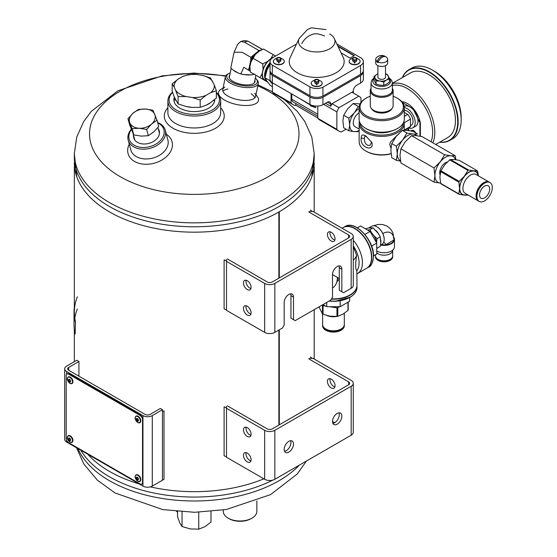 <?xml version="1.0" encoding="UTF-8"?>
<svg xmlns="http://www.w3.org/2000/svg" width="557" height="557" viewBox="0 0 557 557"><rect width="100%" height="100%" fill="white"/><g stroke="black" fill="none" stroke-linecap="round" stroke-linejoin="round"><path stroke-width="0.84" d="M278.862 425.068L278.862 330.064M278.862 278.166L278.862 212.015A119.936 69.242 180 0 1 148.232 226.866A119.936 69.242 180 0 1 74.339 162.929M314.204 162.929A119.936 69.242 180 0 1 279.294 211.764L279.294 277.915M279.294 424.817L279.294 329.814M263.865 478.825A119.936 69.242 180 0 1 150.362 486.867A119.936 69.242 0 0 0 263.865 478.825M139.243 483.956A119.936 69.242 180 0 1 87.707 454.206A119.936 69.242 0 0 0 109.464 471.396A119.936 69.242 0 0 0 139.243 483.956M279.28 277.922L279.28 211.771A3.001 1.734 0 0 1 278.869 212.008L278.869 278.159M278.869 330.057L278.869 425.061M279.28 329.821L279.28 424.824M334.889 386.955A5.396 3.119 60 0 1 329.96 379.895A5.396 3.119 60 0 1 330.127 378.711M309.608 358.346L312.999 358.346L351.168 380.382A7.199 4.157 180 0 1 353.27 383.32A7.199 4.157 180 0 1 351.168 386.259L274.838 430.324A7.199 4.157 180 0 1 264.666 430.324L226.497 408.288L226.497 457.255L264.666 479.285A7.199 4.157 -0 0 0 274.838 479.285L351.168 435.219A7.199 4.157 -0 0 0 353.27 432.281L353.27 383.32M327.419 381.364A5.396 3.119 60 0 1 328.539 378.892A5.396 3.119 60 0 1 333.935 382.005A5.396 3.119 60 0 1 333.935 388.236A5.396 3.119 60 0 1 329.772 386.795A5.396 3.119 60 0 1 327.419 381.364M308.759 358.84L348.619 381.851L348.619 384.79A3.6 2.075 -0 0 0 349.671 383.32A3.6 2.075 -0 0 0 348.619 381.851M332.856 423.355A6.593 3.808 120 0 0 334.625 422.735L332.508 421.51M348.619 384.79L272.296 428.855A3.6 2.075 180 0 1 267.207 428.855L227.347 405.844M226.497 406.332L226.497 408.288M341.838 416.128A6.593 3.808 120 0 0 340.466 413.106A6.593 3.808 120 0 0 333.873 416.914A6.593 3.808 120 0 0 333.873 424.531A6.593 3.808 120 0 0 337.173 424.204A6.593 3.808 120 0 0 341.838 416.128M293.497 444.033A6.593 3.808 120 0 0 292.133 441.012A6.593 3.808 120 0 0 285.532 444.82A6.593 3.808 120 0 0 285.532 452.437A6.593 3.808 120 0 0 288.832 452.11A6.593 3.808 120 0 0 293.497 444.033M334.625 422.735A6.593 3.808 120 0 0 338.941 412.814M284.516 451.261A6.593 3.808 120 0 0 286.291 450.641A6.593 3.808 120 0 0 290.601 440.719M251.096 459.699A5.396 3.119 -120 0 0 248.735 454.268A5.396 3.119 -120 0 0 244.579 452.827A5.396 3.119 -120 0 0 244.579 459.059A5.396 3.119 -120 0 0 249.975 462.171A5.396 3.119 -120 0 0 251.096 459.699M251.096 434.237A5.396 3.119 -120 0 0 248.735 428.806A5.396 3.119 -120 0 0 244.579 427.365A5.396 3.119 -120 0 0 244.579 433.597A5.396 3.119 -120 0 0 249.975 436.709A5.396 3.119 -120 0 0 251.096 434.237M246.166 452.639A5.396 3.119 -120 0 0 247.12 457.589A5.396 3.119 -120 0 0 250.928 460.883M246.166 427.184A5.396 3.119 -120 0 0 247.12 432.128A5.396 3.119 -120 0 0 250.928 435.428M334.889 240.053A5.396 3.119 60 0 1 329.96 232.993A5.396 3.119 60 0 1 330.127 231.809M309.608 211.451L312.999 211.451L351.168 233.48A7.199 4.157 180 0 1 353.27 236.419A7.199 4.157 180 0 1 351.168 239.357L274.838 283.422A7.199 4.157 180 0 1 264.666 283.422L226.497 261.393L226.497 310.353L264.666 332.383A7.199 4.157 0 0 0 274.838 332.383L282.469 327.982L284.167 325.044L284.167 302.521A6.593 3.808 120 0 1 287.05 295.878A6.593 3.808 120 0 1 292.133 294.11A6.593 3.808 120 0 1 293.497 297.132L293.497 319.655L295.189 320.637L330.809 300.07L332.508 297.132L332.508 274.608L339.29 278.528M327.419 234.462A5.396 3.119 60 0 1 328.539 231.99A5.396 3.119 60 0 1 333.935 235.11A5.396 3.119 60 0 1 333.935 241.341A5.396 3.119 60 0 1 329.772 239.893A5.396 3.119 60 0 1 327.419 234.462M308.759 211.939L348.619 234.95L348.619 237.888A3.6 2.075 0 0 0 349.671 236.419A3.6 2.075 0 0 0 348.619 234.95M338.941 265.912A6.593 3.808 120 0 1 339.29 267.757L339.29 290.281L343.53 292.724L351.168 288.317A7.199 4.157 0 0 0 353.27 285.379L353.27 236.419M348.619 237.888L272.296 281.953A3.6 2.075 180 0 1 267.207 281.953L227.347 258.942M226.497 259.43L226.497 261.393M341.838 291.75L341.838 269.226A6.593 3.808 120 0 0 340.466 266.204A6.593 3.808 120 0 0 335.384 267.973A6.593 3.808 120 0 0 332.508 274.608M293.497 319.655L290.949 318.186L290.949 295.663A6.593 3.808 120 0 0 290.601 293.817M251.096 312.804A5.396 3.119 -120 0 0 248.735 307.367A5.396 3.119 -120 0 0 244.579 305.925A5.396 3.119 -120 0 0 244.579 312.157A5.396 3.119 -120 0 0 249.975 315.269A5.396 3.119 -120 0 0 251.096 312.804M251.096 287.342A5.396 3.119 -120 0 0 248.735 281.912A5.396 3.119 -120 0 0 244.579 280.463A5.396 3.119 -120 0 0 244.579 286.695A5.396 3.119 -120 0 0 249.975 289.814A5.396 3.119 -120 0 0 251.096 287.342M246.166 305.744A5.396 3.119 -120 0 0 247.12 310.688A5.396 3.119 -120 0 0 250.928 313.988M246.166 280.282A5.396 3.119 -120 0 0 247.12 285.226A5.396 3.119 -120 0 0 250.928 288.526M255.336 78.022A15.589 6.364 -168.4 0 1 256.304 79.031A15.589 6.364 -168.4 0 1 240.791 85.263A15.589 6.364 -168.4 0 1 228.976 73.44A15.589 6.364 -168.4 0 1 230.264 72.897M254.869 80.305A13.194 5.389 -168.4 0 1 253.15 83.752A13.194 5.389 -168.4 0 1 240.993 84.302A13.194 5.389 -168.4 0 1 230.027 79.017A13.194 5.389 -168.4 0 1 229.797 75.174M256.304 79.031L257.181 80.104A16.794 6.858 -168.4 0 1 258.302 83.459A16.794 6.858 -168.4 0 1 240.478 86.815A16.794 6.858 -168.4 0 1 225.404 76.734A16.794 6.858 -168.4 0 1 227.75 74.081L228.976 73.44M172.593 92.406A25.183 14.538 0 0 0 193.857 114.352A25.183 14.538 0 0 0 216.353 92.824M214.654 99.508A20.386 11.774 180 0 1 208.687 108.135A20.386 11.774 180 0 1 179.855 108.135A20.386 11.774 180 0 1 174.244 97.614M172.517 92.17A26.388 15.234 0 0 0 167.887 100.789A26.388 15.234 0 0 0 194.268 116.023A26.388 15.234 0 0 0 220.656 100.789A26.388 15.234 0 0 0 216.353 92.455M167.887 107.807A29.981 17.309 0 0 0 176.367 129.913A29.981 17.309 0 0 0 215.468 128.27A29.981 17.309 0 0 0 220.656 107.807M167.887 100.789L167.887 112.73A26.388 15.234 0 0 0 184.172 126.808A26.388 15.234 0 0 0 212.927 123.501A26.388 15.234 0 0 0 220.656 112.73L220.656 100.789M129.28 144.207A22.781 16.111 -15 0 0 138.811 163.257A22.781 16.111 -15 0 0 167.615 155.535A22.781 16.111 -15 0 0 166.348 134.272M131.313 129.203A19.189 13.57 -15 0 0 128.187 140.134L130.811 149.917A19.189 13.57 -15 0 0 152.855 158.056A19.189 13.57 -15 0 0 167.88 139.988L165.262 130.206A19.189 13.57 -15 0 0 159.831 123.55A19.189 13.57 -15 0 0 157.652 122.505M254.765 93.2A16.794 6.858 -168.4 0 1 255.677 96.284A16.794 6.858 -168.4 0 1 237.853 99.64A16.794 6.858 -168.4 0 1 222.779 89.559A16.794 6.858 -168.4 0 1 224.826 87.073M251.123 93.743A16.794 6.858 -168.4 0 1 254.862 97.802M222.925 91.264A16.794 6.858 -168.4 0 1 227.966 89.002M255.976 94.829L257.383 96.73A20.386 8.32 -168.4 0 1 236.85 104.542A20.386 8.32 -168.4 0 1 221.032 89.294L223.072 88.097M133.534 135.386A13.222 9.351 -15 0 0 148.928 143.379A13.222 9.351 -15 0 0 158.251 128.764M131.445 129.516A17.991 12.72 -15 0 0 136.173 146.192A17.991 12.72 -15 0 0 160.075 140.893A17.991 12.72 -15 0 0 158.794 123.452A17.991 12.72 -15 0 0 157.763 122.916M128.187 140.134A19.189 13.57 -15 0 0 150.237 148.273A19.189 13.57 -15 0 0 165.262 130.206M309.789 211.451L312.282 211.451L310.437 210.066M226.497 259.534L226.497 260.975L224.102 259.91L224.102 308.87L226.497 309.936M309.789 358.346L312.282 358.346L310.437 356.967M226.497 406.436L226.497 407.87L224.102 406.805L224.102 455.772L226.497 456.837M162.456 480.092L164.009 479.41L164.009 410.864L162.456 411.546M109.464 476.778A119.936 69.242 0 0 0 272.993 480.057A119.936 69.242 0 0 1 109.464 476.778A119.936 69.242 0 0 1 80.779 450.202A119.936 69.242 0 0 0 109.464 476.778M109.464 206.508A119.936 69.242 0 0 0 240.164 221.519A119.936 69.242 0 0 0 314.204 157.54A119.936 69.242 180 0 1 240.164 221.519A119.936 69.242 180 0 1 109.464 206.508A119.936 69.242 180 0 1 74.339 157.54A119.936 69.242 0 0 0 109.464 206.508M74.339 153.607L76.748 176.75A119.936 69.242 0 0 0 109.464 211.89A119.936 69.242 0 0 0 228.823 229.233A119.936 69.242 0 0 0 311.788 176.75L314.204 153.607M223.273 510.024L223.273 511.312A16.794 9.692 0 0 0 228.189 518.163L229.038 518.658A15.589 9.003 0 0 0 251.089 518.658L251.938 518.163A16.794 9.692 0 0 0 256.854 511.312L256.854 500.973M228.189 518.163A16.794 9.692 0 0 0 251.938 518.163M68.748 370.301L68.748 367.362A3.6 2.075 0 0 0 67.696 368.831A3.6 2.075 0 0 0 68.748 370.301L145.071 414.366A3.6 2.075 180 0 0 150.16 414.366L160.339 408.497L162.456 409.715L152.284 415.592L152.284 486.101L162.456 480.225L162.456 409.715M68.748 367.362L78.927 361.493L78.927 376.177M152.284 486.101A6.593 3.808 180 0 1 142.954 486.101L66.624 442.035A6.593 3.808 180 0 1 64.696 439.341L64.696 368.831A6.593 3.808 0 0 1 66.624 366.144L76.803 360.268L78.927 361.493M64.696 368.831A6.593 3.808 0 0 0 66.624 371.526L142.954 415.592A6.593 3.808 0 0 0 152.284 415.592M66.206 438.359L66.206 375.69A3.6 2.075 60 0 1 66.951 374.039A3.6 2.075 60 0 1 68.748 374.22L139.981 415.348A3.6 2.075 60 0 1 142.529 419.755L142.529 482.425A3.6 2.075 60 0 1 141.784 484.075A3.6 2.075 60 0 1 139.981 483.894L68.748 442.766A3.6 2.075 60 0 1 66.206 438.359M67.174 373.942A3.6 2.075 60 0 1 67.369 373.796A3.6 2.075 60 0 1 69.172 373.977L140.406 415.104A3.6 2.075 60 0 1 142.954 419.512L142.954 482.181A3.6 2.075 60 0 1 142.209 483.831A3.6 2.075 60 0 1 141.979 483.929M391.982 108.524A10.66 6.155 180 0 1 374.165 111.24A10.66 6.155 180 0 1 371.422 108.524M373.9 110.467A10.66 6.155 0 0 0 374.165 110.62L374.165 110.62A10.66 6.155 0 0 0 389.239 110.62A10.66 6.155 0 0 0 389.503 110.467M397.357 98.22A22.6 13.048 180 0 1 397.684 98.408A22.6 13.048 180 0 1 404.305 107.633L404.305 119.177A22.6 13.048 180 0 1 397.684 128.402A22.6 13.048 180 0 1 365.719 128.402A22.6 13.048 180 0 1 359.098 119.177L359.098 107.633A22.6 13.048 180 0 1 365.719 98.408A22.6 13.048 180 0 1 366.046 98.22M397.357 128.59A21.688 12.526 180 0 1 397.037 128.778L397.684 128.402L397.037 128.778A21.688 12.526 180 0 1 366.367 128.778A21.688 12.526 180 0 1 366.046 128.59M404.305 107.633A22.6 13.048 180 0 1 397.684 116.866A22.6 13.048 180 0 1 373.051 119.692A22.6 13.048 180 0 1 359.098 107.633M393.124 96.243A21.688 12.526 180 0 1 397.037 98.039A21.688 12.526 180 0 1 397.037 115.745A21.688 12.526 180 0 1 366.367 115.745A21.688 12.526 180 0 1 366.367 98.039A21.688 12.526 180 0 1 370.28 96.243M371.832 131.076A17.636 10.186 0 0 0 391.571 131.076M359.425 121.391A22.545 13.013 0 0 0 359.161 123.382L359.161 141.784A22.545 13.013 0 0 0 365.761 150.989A22.545 13.013 0 0 0 391.07 153.628M359.161 123.382A22.545 13.013 0 0 0 381.705 136.395A22.545 13.013 0 0 0 404.243 123.382A22.545 13.013 0 0 0 403.978 121.391M361.221 138.025C361.214 134.864 362.725 134.174 365.761 135.95L371.93 142.571C374.304 152.583 359.46 147.501 361.221 138.025L364.334 138.345C364.473 143.56 366.422 145.871 370.182 145.266L371.644 141.882M390.951 147.842L389.761 144.736L390.346 142.209L397.273 135.1M366.088 151.177A21.626 12.491 0 0 0 366.409 151.365A21.626 12.491 0 0 0 391.091 153.781M360.08 122.986A21.626 12.491 0 0 0 381.705 135.121A21.626 12.491 0 0 0 403.324 122.986M366.499 136.409L364.953 136.221L364.334 138.345M371.039 88.354A11.425 6.593 0 0 0 370.28 90.721L370.28 105.649A11.425 6.593 0 0 0 373.622 110.307A11.425 6.593 0 0 0 389.782 110.307A11.425 6.593 0 0 0 393.124 105.649L393.124 90.721A11.425 6.593 0 0 0 392.365 88.354M370.28 90.721A11.425 6.593 0 0 0 381.705 97.315A11.425 6.593 0 0 0 393.124 90.721M371.039 90.102A10.66 6.155 0 0 0 377.625 95.79A10.66 6.155 0 0 0 389.239 94.453A10.66 6.155 0 0 0 392.365 90.102L392.365 82.812A10.66 6.155 180 0 1 389.239 87.164A10.66 6.155 180 0 1 377.625 88.5A10.66 6.155 180 0 1 371.039 82.812L371.039 90.102M385.347 56.598L385.347 56.584A7.429 4.289 120 0 0 384.567 56.062A7.429 4.289 120 0 0 376.936 61.437A6.002 3.467 180 0 1 375.703 59.334A6.002 3.467 180 0 1 376.588 57.517A7.471 7.471 0 0 1 384.567 56.062M376.936 61.437L376.936 61.938A6.002 3.467 0 0 0 378.057 62.579L378.057 62.085A7.429 4.289 -60 0 1 386.245 57.037A7.429 4.289 -60 0 1 386.467 57.225A6.002 3.467 180 0 1 386.816 57.517A6.002 3.467 180 0 1 387.7 59.334A6.002 3.467 180 0 1 384.358 62.44A6.002 3.467 180 0 1 378.057 62.085M378.669 60.936L376.936 61.938M387.7 59.334L387.7 62.962A6.002 3.467 180 0 1 384.358 66.074A6.002 3.467 180 0 1 378.057 65.719A6.002 3.467 180 0 1 377.458 65.413A6.002 3.467 180 0 1 375.703 62.962L375.703 59.334M385.507 65.642L385.507 77.165A3.808 2.2 180 0 1 384.393 78.718A3.808 2.2 180 0 1 379.011 78.718A3.808 2.2 180 0 1 377.897 77.165L377.897 65.642M385.507 73.844A6.9 3.983 180 0 1 388.368 76.135A6.9 3.983 180 0 1 386.579 79.985A6.9 3.983 180 0 1 379.916 81.016A6.9 3.983 180 0 1 375.035 78.196A6.9 3.983 180 0 1 376.824 74.353A6.9 3.983 180 0 1 377.897 73.844M376.066 80.925L379.916 81.016L383.766 82.116L383.766 85.263L379.916 85.165L376.066 84.072L374.005 79.63L374.005 76.476L376.066 80.925L376.066 84.072M385.507 73.782L387.338 74.415L389.399 78.857L386.579 79.985L383.766 82.116M376.824 74.353L374.005 76.476M389.399 78.857L389.399 82.011L386.579 84.135L383.766 85.263M182.55 76.56A20.059 11.586 180 0 1 196.28 74.436L188.35 74.527L182.55 76.56L177.989 79.191L172.183 83.863L174.306 87.122A20.059 11.586 180 0 1 177.989 79.191M174.306 87.122L178.101 96.612L186.031 96.521A20.059 11.586 180 0 1 175.977 90.714M186.031 96.521L192.256 97.482L200.186 100.03L205.993 95.358A20.059 11.586 180 0 1 192.256 97.482M205.993 95.358L210.553 92.727L216.353 90.694L214.229 84.796A20.059 11.586 180 0 1 210.553 92.727M214.229 84.796L210.435 77.945L202.511 75.397A20.059 11.586 180 0 1 212.565 81.204M202.511 75.397L196.28 74.436M172.183 83.863L172.183 91.167L174.306 97.071L178.101 103.922L178.101 96.612M178.101 103.922L186.031 106.471L192.256 107.431L200.186 107.334L200.186 100.03M200.186 107.334L206.139 105.224L210.553 102.676L216.353 98.004L216.353 90.694M192.061 107.397A20.031 11.565 180 0 1 186.233 106.498M210.407 102.76A20.031 11.565 180 0 1 206.139 105.224M175.921 100.545A20.031 11.565 180 0 1 174.362 97.183M478.379 175.845L477.704 171.264A15.143 8.738 -60 0 0 477.391 170.818L473.728 170.853A13.326 7.694 120 0 0 464.308 176.291L467.964 170.393A15.143 8.738 -60 0 1 468.59 170.031L473.728 170.853A13.326 7.694 120 0 1 478.31 175.803M477.391 170.818L459.184 160.305L454.046 159.483L450.383 159.518L468.59 170.031M450.383 159.518A15.143 8.738 120 0 0 449.757 159.88L444.618 164.928L440.963 170.825L459.17 181.338L464.308 176.291A13.326 7.694 120 0 0 459.595 188.44L458.857 182.146A15.143 8.738 -60 0 1 459.17 181.338M449.757 159.88L467.964 170.393M440.963 170.825A15.143 8.738 120 0 0 440.65 171.633L439.905 177.07L440.65 183.364L458.857 193.878L459.595 188.44A13.326 7.694 120 0 0 464.308 195.138L459.17 194.323A15.143 8.738 -60 0 1 458.857 193.878M440.65 171.633L458.857 182.146M468.11 195.027A15.143 8.738 -60 0 1 467.964 195.103L464.308 195.138A13.326 7.694 120 0 0 467.434 194.637M440.65 183.364A15.143 8.738 120 0 0 440.963 183.81L459.17 194.323M492.304 187.563A10.875 6.28 120 0 0 490.056 182.585A10.875 6.28 120 0 0 479.18 188.858A10.875 6.28 120 0 0 479.18 201.418A10.875 6.28 120 0 0 487.556 198.508A10.875 6.28 120 0 0 492.304 187.563M489.7 189.06A7.199 4.157 -60 0 1 486.56 196.308A7.199 4.157 -60 0 1 481.018 198.229A7.199 4.157 -60 0 1 481.018 189.923A7.199 4.157 -60 0 1 488.211 185.766A7.199 4.157 -60 0 1 489.7 189.06M483.977 183.002A10.277 5.932 120 0 0 476.507 195.946M489.415 182.223A10.875 6.28 120 0 0 489.206 182.09A10.875 6.28 120 0 0 478.331 188.37A10.875 6.28 120 0 0 478.331 200.931A10.875 6.28 120 0 0 478.547 201.042M489.833 182.466A10.875 6.28 120 0 0 489.631 182.334A10.875 6.28 120 0 0 478.755 188.614A10.875 6.28 120 0 0 478.755 201.174A10.875 6.28 120 0 0 478.971 201.286M400.936 148.865L433.987 167.942L440.239 161.899L444.59 154.755L450.836 155.779L455.187 155.702L422.136 136.625L415.891 135.602L411.539 135.678L405.294 141.722L400.936 148.865L399.989 155.382L400.936 162.999L433.987 182.076L440.239 183.1A14.99 8.654 120 0 0 440.594 183.121M444.59 154.755L411.539 135.678M406.951 133.026L402.384 130.394L406.735 130.317L412.988 131.341L417.555 133.972L413.197 134.049A14.99 8.654 120 0 0 402.6 140.169L406.951 133.026L413.197 134.049A14.99 8.654 120 0 1 415.397 134.724L417.151 135.741M455.187 155.702L455.891 159.713M400.56 161.126L396.354 160.346L391.78 157.715L390.833 150.098L391.78 143.581L396.138 136.437L402.384 130.394M433.987 167.942L434.933 175.559L433.987 182.076M391.78 143.581L396.354 146.213L397.301 153.829L396.354 160.346M396.354 146.213L402.6 140.169A14.99 8.654 120 0 0 397.301 153.829A14.99 8.654 120 0 0 400.406 160.695L400.497 160.743M440.037 174.78A8.223 4.748 -60 0 1 439.724 172.795A8.223 4.748 -60 0 1 447.306 162.024M455.556 159.664A14.99 8.654 120 0 0 450.836 155.779A14.99 8.654 120 0 0 440.239 161.899A14.99 8.654 120 0 0 434.933 175.559A14.99 8.654 120 0 0 440.239 183.1M177.551 511.549L177.551 516.91L179.786 522.828L182.028 526.56L182.028 511.897M198.752 512.245L198.752 529.15L190.39 528.948L182.028 526.56M210.992 511.549L210.992 522.083L204.872 526.713L198.752 529.15M177.551 511.716L176.778 511.479M270.089 71.066A9.594 5.542 -0 0 0 270.034 71.686A9.594 5.542 -0 0 0 272.324 75.279L272.324 82.742L309.936 104.458A9.594 5.542 180 0 0 322.942 104.758L327.467 102.147A4.567 2.639 -60 0 1 329.751 101.917A4.567 2.639 -60 0 1 330.698 104.006L330.719 106.262L325.532 103.261M291.805 93.987L291.805 99.264L317.789 114.262M313.654 105.788L315.979 107.696L310.562 105.893L310.562 105.189L299.791 98.596M330.719 106.262A20.108 11.606 120 0 1 332.069 103.713L338.955 107.689L358.875 96.194A20.108 11.606 -60 0 1 358.973 96.243A20.108 11.606 -60 0 1 360.978 98.004L360.978 102.425M323.687 104.326L336.853 111.929A20.108 11.606 -60 0 1 338.955 107.689M346.113 129.203L341.392 131.925A20.108 11.606 -60 0 1 338.865 131.069A20.108 11.606 -60 0 1 336.853 129.308L336.853 111.929M352.177 92.323A20.108 11.606 120 0 0 352.087 92.267A20.108 11.606 120 0 0 351.989 92.218L358.875 96.194M353.34 92.991L353.34 91.439L351.989 92.218M332.069 103.713L330.719 104.493M272.324 75.279L309.936 96.995A9.594 5.542 -0 0 0 322.942 97.294L360.553 75.578A9.594 5.542 -0 0 0 363.366 71.665A9.594 5.542 -0 0 0 363.303 71.038M363.366 71.665L363.366 79.122A9.594 5.542 180 0 1 360.553 83.042L356.55 85.353A4.567 2.639 -60 0 0 353.319 90.951L353.34 91.439M272.324 82.742A9.594 5.542 180 0 1 270.034 79.15L270.034 71.686M295.899 103.56L295.593 105.482A20.108 11.606 -60 0 1 293.059 104.625L274.42 93.861A20.108 11.606 -60 0 1 272.415 92.1L272.415 82.791M317.789 116.204L292.989 101.882A5.73 3.307 -60 0 1 291.805 99.264M295.899 105.308L317.789 117.945M338.865 131.069L319.802 120.061A20.108 11.606 -60 0 1 317.789 118.3L336.853 129.308M317.789 118.3L317.789 106.046M293.059 104.625A20.108 11.606 -60 0 1 291.053 102.864L291.053 93.555M272.415 92.1L291.053 102.864M296.533 43.996L272.839 57.67A9.594 5.542 -0 0 0 270.034 61.59L270.034 70.447A9.594 5.542 -0 0 0 272.324 74.039L309.936 95.748A9.594 5.542 -0 0 0 322.942 96.048L360.553 74.339A9.594 5.542 -0 0 0 363.366 70.419L363.366 61.562A9.594 5.542 -0 0 0 361.075 57.97L336.867 43.996M337.834 46.043L354.398 55.609L350.088 58.095L341.058 52.88M349.128 61.472A5.486 3.168 -0 0 0 349.128 61.576A5.486 3.168 -0 0 0 350.736 63.811A5.486 3.168 -0 0 0 356.71 64.501A5.486 3.168 -0 0 0 360.094 61.576A5.486 3.168 -0 0 0 360.094 61.472M273.306 61.472A5.486 3.168 -0 0 0 273.306 61.576A5.486 3.168 -0 0 0 274.907 63.811A5.486 3.168 -0 0 0 280.888 64.501A5.486 3.168 -0 0 0 284.272 61.576A5.486 3.168 -0 0 0 284.265 61.472M311.217 83.362A5.486 3.168 -0 0 0 311.217 83.466A5.486 3.168 -0 0 0 312.825 85.701A5.486 3.168 -0 0 0 318.799 86.391A5.486 3.168 -0 0 0 322.183 83.466A5.486 3.168 -0 0 0 322.183 83.362M299.06 38.621L290.204 57.413A27.453 15.854 -0 0 0 316.696 77.43A27.453 15.854 -0 0 0 343.196 57.413L334.339 38.621A18.277 10.555 180 0 1 325.866 50.52A18.277 10.555 180 0 1 303.774 48.856A18.277 10.555 180 0 1 299.06 38.621A18.277 10.555 180 0 1 299.109 38.524L307.548 29.5L311.37 27.85L326.005 29.591M270.034 61.59A9.594 5.542 -0 0 0 272.324 65.183L309.936 86.899A9.594 5.542 -0 0 0 322.942 87.198L360.553 65.482A9.594 5.542 -0 0 0 363.366 61.562M272.324 74.039L272.324 65.183M322.942 104.758L322.942 97.294M322.942 96.048L322.942 87.198M319.05 80.354A5.486 3.168 180 0 1 322.183 83.216A5.486 3.168 180 0 1 318.799 86.14A5.486 3.168 180 0 1 312.825 85.451A5.486 3.168 180 0 1 311.217 83.216A5.486 3.168 180 0 1 314.35 80.354M281.139 58.464A5.486 3.168 180 0 1 284.272 61.326A5.486 3.168 180 0 1 280.888 64.25A5.486 3.168 180 0 1 274.907 63.568A5.486 3.168 180 0 1 273.306 61.326A5.486 3.168 180 0 1 276.439 58.464M356.96 58.464A5.486 3.168 180 0 1 360.094 61.326A5.486 3.168 180 0 1 356.71 64.25A5.486 3.168 180 0 1 350.736 63.568A5.486 3.168 180 0 1 349.128 61.326A5.486 3.168 180 0 1 352.261 58.464M277.066 59.836A2.437 1.406 180 0 1 278.159 57.482A2.437 1.406 180 0 1 281.139 59.202A2.437 1.406 180 0 1 277.066 59.836M280.241 57.998L280.777 59.146L279.322 59.989L277.33 59.683L276.801 58.534L278.256 57.691L280.241 57.998M314.977 81.726A2.437 1.406 180 0 1 316.07 79.366A2.437 1.406 180 0 1 319.057 81.092A2.437 1.406 180 0 1 314.977 81.726M318.151 79.888L318.688 81.037L317.232 81.872L315.241 81.566L314.712 80.424L316.167 79.581L318.151 79.888M318.117 81.872L318.688 83.028L318.688 81.545M318.688 83.028L317.232 83.863L315.241 83.557L314.712 81.545M314.712 82.408L315.506 81.956M352.887 59.836A2.437 1.406 180 0 1 353.98 57.482A2.437 1.406 180 0 1 356.967 59.202A2.437 1.406 180 0 1 352.887 59.836M356.062 57.998L356.598 59.146L355.143 59.989L353.159 59.683L352.623 58.534L354.078 57.691L356.062 57.998M338.078 46.558L354.071 55.791M329.626 33.928A18.277 10.555 180 0 1 334.339 38.621M356.027 59.982L356.598 61.138L356.598 59.655M356.598 61.138L355.143 61.98L353.159 61.667L352.623 59.655M352.623 60.525L353.417 60.065M280.206 59.982L280.777 61.138L280.777 59.655M280.777 61.138L279.322 61.98L277.33 61.667L276.801 59.655M276.801 60.525L277.588 60.065M353.319 91.425L330.698 104.479M315.171 107.035L310.562 105.893M310.994 105.642L310.994 104.981M310.952 104.967L310.562 105.189M261.491 49.914L259.005 50.576L244.293 42.088L240.715 41.524L244.279 40.564L247.893 41.121L261.101 48.738M262.542 49.441L248.784 41.622M259.005 50.576L250.845 57.301L242.177 52.302L234.114 52.17L230.744 68.072L233.251 70.126A12.797 5.222 11.6 0 0 238.257 72.981L238.758 73.266A12.992 5.305 11.6 0 0 243.277 74.513L238.758 73.266M240.715 41.524L237.63 44.372L234.114 52.17M253.122 55.867A12.992 7.499 120 0 0 250.761 60.072L249.292 67.501A12.992 7.499 120 0 0 250.079 70.628M243.277 74.513L243.945 74.547A12.797 5.222 11.6 0 0 250.866 74.875L254.751 74.185M259.541 50.931A13.507 7.798 120 0 0 259.458 50.972L263.552 49.037L273.202 54.607L270.946 58.506L267.576 61.493L262.73 63.895L263.071 69.298L262.166 73.705L259.924 77.611L267.59 82.039M259.625 50.875L255.343 54.426L253.08 58.325L262.73 63.895M275.68 56.034L273.202 54.607M253.08 58.325L250.831 62.231L249.933 66.638L250.274 72.041L259.924 77.611M250.274 72.041L251.583 72.793M262.166 73.705A13.507 7.798 120 0 0 263.816 79.86M266.281 81.28A13.507 7.798 120 0 0 266.754 81.364M273.891 57.065A13.507 7.798 120 0 0 270.946 58.506M267.576 61.493A13.507 7.798 120 0 0 263.071 69.298M272.192 58.088A13.117 7.568 120 0 0 263.224 69.597A13.117 7.568 120 0 0 265.132 80.424L267.256 81.649A13.117 7.568 -60 0 1 270.034 62.76M249.933 66.638A13.507 7.798 120 0 0 249.905 67.522A13.507 7.798 120 0 0 249.905 67.62M255.343 54.426A13.507 7.798 120 0 0 250.831 62.231M259.458 50.972A13.507 7.798 120 0 0 258.706 51.439M265.424 75.487A12.512 7.227 -60 0 1 270.034 64.041M249.292 67.501L248.304 69.966L250.358 71.115M248.304 69.966L243.806 67.293L240.84 73.886M243.945 74.547L250.866 74.875M250.845 57.301L250.761 60.072M233.251 70.126L238.257 72.981M133.784 134.926L132.106 128.674L139.159 128.256A13.194 9.33 165 0 1 129.83 122.867L127.985 118.676L129.656 124.928L133.784 134.926L141.262 136.117L148.315 135.699L153.732 131.891L158.717 126.474L157.039 120.221L152.917 110.223L145.433 109.033L138.387 109.45L132.97 113.259A13.194 9.33 165 0 1 145.433 109.033A13.194 9.33 165 0 1 154.762 114.415A13.194 9.33 165 0 1 151.622 124.03L157.039 120.221M127.985 118.676L132.97 113.259A13.194 9.33 165 0 0 129.83 122.867L132.106 128.674M146.637 129.447L151.622 124.03A13.194 9.33 165 0 1 139.159 128.256L146.637 129.447L148.315 135.699M407.905 128.451A4.115 2.374 60 0 1 408.747 130.561M408.991 130.596A4.115 2.374 -120 0 0 408.121 128.326M415.835 132.984A4.115 2.374 -120 0 0 413.691 130.658A4.115 2.374 -120 0 0 411.637 130.456A4.115 2.374 -120 0 0 411.553 130.505M404.305 107.543A11.425 6.593 60 0 1 415.195 122.575A11.425 6.593 60 0 1 412.834 127.804L415.633 126.188A11.425 6.593 -120 0 0 418.001 120.96A11.425 6.593 -120 0 0 409.917 106.965A11.425 6.593 -120 0 0 404.208 106.401L404.208 106.401M412.834 127.804A11.425 6.593 60 0 1 408.72 127.978M404.305 110.265A8.376 4.839 60 0 1 407.118 111.066A8.376 4.839 60 0 1 412.591 118.453A8.376 4.839 60 0 1 411.31 125.165L410.46 125.652M404.305 112.43L407.731 114.408A9.518 5.493 60 0 1 410.46 119.128L410.46 126.516A9.518 5.493 60 0 1 409.298 127.644L404.835 130.22M404.305 116.385L407.731 114.408M404.215 122.735L410.46 119.128M404.243 130.101L410.46 126.516M411.003 130.944A4.115 2.374 60 0 1 411.421 130.575A4.115 2.374 60 0 1 415.397 132.733M419.922 122.665L420.368 123.194A18.841 10.875 60 0 0 401.813 101.68M435.741 144.479L447.731 137.551A37.319 21.542 -120 0 0 453.447 107.654A37.319 21.542 -120 0 0 429.071 74.77A37.319 21.542 -120 0 0 410.412 72.918L392.365 83.341M439.842 142.112A40.515 23.394 -120 0 0 457.186 115.139A40.515 23.394 -120 0 0 429.071 72.152A40.515 23.394 -120 0 0 402.523 77.472M439.668 142.209A40.821 23.568 -120 0 0 449.694 140.461A40.821 23.568 -120 0 0 455.953 107.752A40.821 23.568 -120 0 0 429.287 71.783A40.821 23.568 -120 0 0 408.873 69.757A40.821 23.568 -120 0 0 402.356 77.569M449.694 140.461L452.709 138.721A40.821 23.568 -120 0 0 461.168 120.034A40.821 23.568 -120 0 0 432.302 70.043A40.821 23.568 -120 0 0 411.888 68.017L408.873 69.757M432.302 70.043L434.453 71.282L432.302 70.043M461.168 120.034L461.168 117.548A37.772 21.807 -120 0 0 434.453 71.282M359.098 112.799A8.223 4.748 120 0 0 353.716 120.047A8.223 4.748 120 0 0 354.969 126.648L359.161 129.064M359.161 130.366A13.326 7.694 -60 0 1 354.37 131.668A13.326 7.694 -60 0 1 349.664 124.97A13.326 7.694 -60 0 1 354.37 112.82A13.326 7.694 -60 0 1 359.098 108.636M360.052 103.88L353.138 103.532L347.589 108.907L343.718 115.25L342.875 121.05L343.718 127.818L348.821 130.763L354.37 131.668L358.242 131.605M353.138 103.532L358.242 106.478L354.37 112.82L348.821 118.195L349.664 124.97L348.821 130.763M343.718 115.25L348.821 118.195M339.505 306.705L337.807 307.694A15.143 8.738 180 0 1 336.95 307.826L336.95 316.418L330.009 316.202L323.074 314.273L323.074 305.675A15.143 8.738 180 0 1 322.447 305.313L322.447 313.911L319.189 307.248M323.074 305.675L325.664 306.078M329.73 306.705L336.95 307.826M337.807 307.694L337.807 316.285L342.882 314.211L347.965 310.423A15.143 8.738 -0 0 0 348.195 309.929L348.195 302.075M347.965 302.207L347.965 310.423M344.317 313.306L344.317 324.55A10.861 6.273 180 0 1 341.135 328.978A10.861 6.273 180 0 1 329.305 330.343A10.861 6.273 180 0 1 322.6 324.55L322.6 314.002M344.31 324.794A10.861 6.273 180 0 1 344.317 325.044A10.861 6.273 180 0 1 341.135 329.479A10.861 6.273 180 0 1 329.305 330.837A10.861 6.273 180 0 1 322.6 325.044A10.861 6.273 180 0 1 322.607 324.794M344.317 325.044L344.317 325.81A10.861 6.273 180 0 1 341.135 330.238A10.861 6.273 180 0 1 329.305 331.603A10.861 6.273 180 0 1 322.6 325.81L322.6 325.044M336.95 316.418A15.143 8.738 -0 0 0 337.807 316.285M322.447 313.911A15.143 8.738 -0 0 0 323.074 314.273M353.27 260.203A23.505 13.57 180 0 0 356.591 255.315C355.296 264.31 355.387 269.47 356.849 270.779L356.967 285.316A23.505 13.57 180 0 1 331.519 298.837M339.29 279.022L336.964 281.8M332.508 287.962L332.536 287.948A23.471 13.549 -120 0 0 336.839 281.8L337.5 279.294A21.34 12.324 -120 0 0 337.827 277.685M336.839 281.8A23.471 13.549 -120 0 0 337.396 277.428M356.591 255.315L353.542 247.329M357.35 227.827L360.56 225.968L370.043 231.447L376.755 243.061L376.755 254.013L373.538 255.865M376.755 243.061L371.589 246.048M370.043 231.447L364.877 234.427M366.791 268.168A23.471 13.549 -120 0 0 366.924 268.098A23.471 13.549 -120 0 0 371.784 257.348A23.471 13.549 -120 0 0 361.535 233.731A23.471 13.549 -120 0 0 343.453 227.444A23.471 13.549 -120 0 0 343.321 227.521M356.967 273.807A23.471 13.549 -120 0 0 357.566 273.494L366.666 268.244A23.471 13.549 -120 0 0 366.666 241.139A23.471 13.549 -120 0 0 343.196 227.59L342.075 228.238M357.566 273.494A23.471 13.549 -120 0 0 353.27 240.332M356.849 270.779A21.34 12.324 -120 0 0 353.27 245.832M331.359 299.123A23.505 13.57 -0 0 0 356.967 285.609A23.505 13.57 -0 0 0 356.967 285.463M323.032 304.561L326.75 306.705L340.167 306.705L340.167 300.822M326.75 306.705L326.75 302.416M340.167 306.705L349.65 301.233L349.65 297.612M270.034 64.403L266.907 70.293L265.035 77.792L269.372 80.292L272.303 83.794M265.035 77.792L266.907 81.176L270.472 85.527L272.415 86.648M271.969 82.485A13.326 7.694 120 0 0 272.415 83.745M380.612 245.066A10.374 5.988 -0 0 0 394.467 239.426L394.467 246.765A10.374 5.988 180 0 1 391.432 250.998A10.374 5.988 180 0 1 391.286 251.082A10.374 5.988 180 0 1 376.908 251.082A10.374 5.988 180 0 1 376.755 250.991M394.467 239.426A10.374 5.988 -0 0 0 393.917 237.505M384.198 239.364A10.068 5.814 -120 0 0 384.205 239.238A10.068 5.814 -120 0 0 377.082 226.908A10.068 5.814 -120 0 0 376.978 226.845M370.182 231.677A10.374 5.988 60 0 1 371.749 233L372.097 233.432A10.284 5.939 60 0 1 373.775 235.52L374.123 235.952A10.374 5.988 60 0 1 376.539 242.177L376.539 242.643A10.284 5.939 60 0 1 376.539 242.699M373.775 235.52A10.284 5.939 60 0 1 376.539 242.643M365.385 228.753L368.783 227.973L373.002 227.876L378.363 233.508L380.208 236.836L380.779 242.894L380.208 246.445L377.103 248.234L376.755 246.793M371.749 233L369.897 229.665L367.697 230.09M369.897 229.665L373.002 227.876M376.539 242.177L377.103 238.633L374.123 235.952M377.103 238.633L380.208 236.836M376.755 248.311L377.103 248.234M370.252 231.809A10.284 5.939 60 0 1 372.097 233.432M380.779 242.894A10.374 5.988 -120 0 0 380.779 239.733M371.157 227.764A10.374 5.988 -120 0 0 368.783 227.973M380.466 245.15L382.053 244.238A10.374 5.988 -120 0 0 384.205 239.489A10.374 5.988 -120 0 0 376.866 226.783A10.374 5.988 -120 0 0 374.45 225.863A10.374 5.988 -120 0 0 371.679 226.267L368.706 227.987M378.363 233.508A10.374 5.988 -120 0 0 375.989 230.549M373.615 225.78L377.924 224.457L382.701 224.492L387.018 226.079L389.58 228.015L391.696 230.64L392.943 233.167L393.994 239.176A9.901 5.716 180 0 1 393.883 240.039A15.777 9.107 120 0 0 382.812 233.557M393.883 240.039L385.597 244.822A4.059 2.339 120 0 0 383.404 242.873M385.597 244.822A9.901 5.716 180 0 1 381.315 244.662M381.183 244.739A10.068 5.814 -0 0 0 393.959 238.013M392.657 256.123A8.578 4.95 180 0 1 392.671 256.373A8.578 4.95 180 0 1 390.158 259.868A8.578 4.95 180 0 1 380.814 260.948A8.578 4.95 180 0 1 375.515 256.373A8.578 4.95 180 0 1 375.529 256.123M392.657 256.617A8.578 4.95 180 0 1 392.671 256.861A8.578 4.95 180 0 1 390.158 260.363A8.578 4.95 180 0 1 380.814 261.435A8.578 4.95 180 0 1 375.515 256.861A8.578 4.95 180 0 1 375.529 256.617M389.935 259.506A7.979 4.602 180 0 1 389.733 259.625A7.979 4.602 180 0 1 378.252 259.506M376.755 252.815A8.578 4.95 180 0 0 390.158 253.755A8.578 4.95 180 0 0 392.671 250.26L392.671 255.879A8.578 4.95 180 0 1 390.158 259.381A8.578 4.95 180 0 1 380.814 260.453A8.578 4.95 180 0 1 375.515 255.879L375.515 254.723M77.332 296.784A119.936 69.242 0 0 0 74.339 312.171A119.936 69.242 0 0 0 75.46 321.64L75.16 333.901A120.235 69.416 180 0 1 74.032 324.411L74.032 312.171A120.235 69.416 180 0 1 74.339 307.227M75.16 321.661A120.235 69.416 180 0 1 74.032 312.171M75.46 321.64L75.16 333.901M77.332 309.024A119.936 69.242 0 0 0 74.805 318.291M274.838 430.324L274.838 479.285M351.168 435.219L351.168 386.259M264.666 479.285L264.666 430.324M351.168 288.317L351.168 239.357M274.838 283.422L274.838 332.383M264.666 332.383L264.666 283.422M290.949 295.663L293.497 297.132M339.29 267.757L341.838 269.226M77.924 448.552A119.936 69.242 0 0 0 109.464 480.712A119.936 69.242 0 0 0 299.332 465.151M257.814 85.848A104.73 60.469 180 0 1 273.104 173.728A104.73 60.469 180 0 1 120.215 176.673A104.73 60.469 180 0 1 104.674 102.599A104.73 60.469 180 0 1 225.557 76.212M284.634 99.759L297.25 111.379L304.839 121.558L311.774 136.98L314.204 153.614A119.936 69.242 180 0 1 240.164 217.585A119.936 69.242 180 0 1 109.464 202.574A119.936 69.242 180 0 1 74.339 153.614L76.782 136.925L83.759 121.461L91.341 111.316L118.014 90.728L162.108 75.877L193.927 73.071L225.794 75.759M66.624 442.035L66.624 440.232M66.624 374.311L66.624 371.526M142.954 415.592L142.954 486.101M68.748 374.22L69.172 373.977M139.981 415.348L140.406 415.104M142.529 419.755L142.954 419.512M142.529 482.425L142.954 482.181M140.761 479.563A3.509 2.026 -120 0 0 138.282 475.149A3.509 2.026 -120 0 0 138.178 475.093M135.393 475.88A3.808 2.2 60 0 1 136.096 474.884A3.808 2.2 60 0 1 137.997 475.072A3.808 2.2 60 0 1 140.482 478.428A3.808 2.2 60 0 1 139.904 481.478A3.808 2.2 60 0 1 138.686 481.582M139.939 481.457A3.808 2.2 -120 0 0 139.974 481.436A3.808 2.2 -120 0 0 140.559 478.386A3.808 2.2 -120 0 0 138.073 475.03A3.808 2.2 -120 0 0 136.166 474.843A3.808 2.2 -120 0 0 136.131 474.863M135.24 476.813A3.627 2.096 60 0 1 137.802 475.33A3.627 2.096 60 0 1 140.371 479.772A3.627 2.096 60 0 1 137.802 481.255A3.627 2.096 60 0 1 135.24 476.813M136.263 477.913A1.553 0.898 60 0 1 137.913 477.767A1.553 0.898 60 0 1 137.913 479.96A1.553 0.898 60 0 1 136.263 477.913M138.415 478.79A1.198 0.689 60 0 1 138.171 479.466A1.198 0.689 60 0 1 137.245 479.145A1.198 0.689 60 0 1 136.723 477.941A1.198 0.689 60 0 1 136.973 477.391A1.198 0.689 60 0 1 137.676 477.516M72.925 440.399A3.509 2.026 -120 0 0 70.447 435.985A3.509 2.026 -120 0 0 70.342 435.929M67.557 436.716A3.808 2.2 60 0 1 68.253 435.713A3.808 2.2 60 0 1 70.154 435.901A3.808 2.2 60 0 1 72.647 439.257A3.808 2.2 60 0 1 72.062 442.314A3.808 2.2 60 0 1 70.843 442.418M72.097 442.286A3.808 2.2 -120 0 0 72.138 442.265A3.808 2.2 -120 0 0 72.716 439.215A3.808 2.2 -120 0 0 70.231 435.859A3.808 2.2 -120 0 0 68.33 435.671A3.808 2.2 -120 0 0 68.288 435.692M67.397 437.642A3.627 2.096 60 0 1 69.959 436.166A3.627 2.096 60 0 1 72.528 440.608A3.627 2.096 60 0 1 69.959 442.091A3.627 2.096 60 0 1 67.397 437.642M68.427 438.749A1.553 0.898 60 0 1 70.071 438.603A1.553 0.898 60 0 1 70.071 440.796A1.553 0.898 60 0 1 68.427 438.749M70.572 439.626A1.198 0.689 60 0 1 70.328 440.302A1.198 0.689 60 0 1 69.402 439.974A1.198 0.689 60 0 1 68.88 438.77A1.198 0.689 60 0 1 69.131 438.22A1.198 0.689 60 0 1 69.834 438.352M140.761 420.814A3.509 2.026 -120 0 0 138.282 416.399A3.509 2.026 -120 0 0 138.178 416.344M135.393 417.13A3.808 2.2 60 0 1 136.096 416.135A3.808 2.2 60 0 1 137.997 416.323A3.808 2.2 60 0 1 140.482 419.679A3.808 2.2 60 0 1 139.904 422.728A3.808 2.2 60 0 1 138.686 422.833M139.939 422.707A3.808 2.2 -120 0 0 139.974 422.686A3.808 2.2 -120 0 0 140.559 419.63A3.808 2.2 -120 0 0 138.073 416.274A3.808 2.2 -120 0 0 136.166 416.086A3.808 2.2 -120 0 0 136.131 416.114M135.24 418.063A3.627 2.096 60 0 1 137.802 416.58A3.627 2.096 60 0 1 140.371 421.022A3.627 2.096 60 0 1 137.802 422.505A3.627 2.096 60 0 1 135.24 418.063M136.263 419.163A1.553 0.898 60 0 1 137.913 419.017A1.553 0.898 60 0 1 137.913 421.21A1.553 0.898 60 0 1 136.263 419.163M138.415 420.041A1.198 0.689 60 0 1 138.171 420.716A1.198 0.689 60 0 1 137.245 420.396A1.198 0.689 60 0 1 136.723 419.184A1.198 0.689 60 0 1 136.973 418.634A1.198 0.689 60 0 1 137.676 418.767M72.925 381.649A3.509 2.026 -120 0 0 70.447 377.228A3.509 2.026 -120 0 0 70.342 377.173M67.557 377.966A3.808 2.2 60 0 1 68.253 376.964A3.808 2.2 60 0 1 70.154 377.152A3.808 2.2 60 0 1 72.647 380.508A3.808 2.2 60 0 1 72.062 383.557A3.808 2.2 60 0 1 70.843 383.669M72.097 383.536A3.808 2.2 -120 0 0 72.138 383.515A3.808 2.2 -120 0 0 72.716 380.466A3.808 2.2 -120 0 0 70.231 377.11A3.808 2.2 -120 0 0 68.33 376.922A3.808 2.2 -120 0 0 68.288 376.943M67.397 378.892A3.627 2.096 60 0 1 69.959 377.409A3.627 2.096 60 0 1 72.528 381.858A3.627 2.096 60 0 1 69.959 383.334A3.627 2.096 60 0 1 67.397 378.892M68.427 379.999A1.553 0.898 60 0 1 70.071 379.846A1.553 0.898 60 0 1 70.071 382.039A1.553 0.898 60 0 1 68.427 379.999M70.572 380.87A1.198 0.689 60 0 1 70.328 381.545A1.198 0.689 60 0 1 69.402 381.225A1.198 0.689 60 0 1 68.88 380.02A1.198 0.689 60 0 1 69.131 379.47A1.198 0.689 60 0 1 69.834 379.596M389.378 78.795A8.835 5.104 180 0 1 387.951 84.929A8.835 5.104 180 0 1 376.358 85.381A8.835 5.104 180 0 1 374.005 78.816M467.232 194.525A13.096 7.561 -60 0 1 459.755 188.343A13.096 7.561 -60 0 1 468.124 172.872A13.096 7.561 -60 0 1 478.108 175.685M478.331 200.931L465.151 193.321A10.875 6.28 -60 0 1 462.902 188.343A10.875 6.28 -60 0 1 467.65 177.398A10.875 6.28 -60 0 1 476.026 174.487L489.206 182.09M327.467 102.147L330.698 104.006M309.936 104.458L309.936 96.995M309.936 95.748L309.936 86.899M360.553 83.042L360.553 75.578M360.553 74.339L360.553 65.482M247.893 41.121L244.293 42.088M392.365 85.576A35.794 20.665 60 0 1 422.631 103.33A35.794 20.665 60 0 1 431.027 141.75M420.368 136.263L420.368 123.194M392.365 83.71A37.319 21.542 60 0 1 424.434 102.21A37.319 21.542 60 0 1 432.838 142.801M337.375 316.355A10.861 6.273 180 0 1 327.084 315.589M373.371 255.948A22.872 13.208 -120 0 0 356.988 227.813M345.034 226.525C354.983 219.723 374.241 240.283 373.545 256.192C372.737 262.925 371.059 266.587 368.504 267.179A23.471 13.549 -120 0 0 373.371 256.436A23.471 13.549 -120 0 0 363.122 232.812A23.471 13.549 -120 0 0 345.034 226.525L343.453 227.444M329.326 300.926A23.505 13.57 -0 0 0 356.967 287.565L356.967 285.609M329.131 301.045A22.907 13.229 -0 0 0 349.866 297.285M314.204 359.042L314.204 309.657M314.204 212.14L314.204 166.863M74.339 361.688L74.339 329.347M74.339 312.171L74.339 166.863M306.461 461.029L297.201 474.042L270.528 494.63L226.434 509.488L194.616 512.294L162.769 509.606L115.007 492.952L97.217 480.023L83.759 463.904L76.588 447.786M225.404 76.734L222.779 89.559M258.302 83.459L255.677 96.284M258.016 84.859L272.415 91.766M74.339 153.614L74.339 157.54M314.204 153.614L314.204 157.54M141.784 484.075L142.209 483.831M66.951 374.039L67.369 373.796M136.166 474.843L136.096 474.884C135.664 476.263 133.207 476.534 137.851 481.304L139.974 481.436C141.464 479.486 140.879 477.349 138.22 475.017L136.166 474.843M136.973 477.391C137.788 477.669 138.185 478.366 138.171 479.466M68.33 435.671L68.253 435.713C67.822 437.092 65.364 437.37 70.008 442.14L72.138 442.265C73.621 440.322 73.037 438.178 70.384 435.846L68.33 435.671M69.131 438.22C69.945 438.505 70.342 439.195 70.328 440.302M136.166 416.086L136.096 416.135C135.664 417.513 133.207 417.785 137.851 422.554L139.974 422.686C141.464 420.737 140.879 418.599 138.22 416.26L136.166 416.086M136.973 418.634C137.788 418.92 138.185 419.616 138.171 420.716M68.33 376.922L68.253 376.964C67.822 378.342 65.364 378.614 70.008 383.383L72.138 383.515C73.621 381.573 73.037 379.428 70.384 377.096L68.33 376.922M69.131 379.47C69.945 379.756 70.342 380.445 70.328 381.545M404.243 130.227L404.243 123.382M366.409 151.365L365.761 150.989M366.367 128.778L365.719 128.402M366.367 98.039L365.719 98.408M397.037 98.039L397.684 98.408M389.239 110.62L389.782 110.307M374.165 110.62L373.622 110.307M386.816 57.517A7.471 7.471 0 0 0 386.245 57.037M371.039 82.812L371.811 80.166L374.005 77.959M389.002 77.708L391.62 80.208L392.365 82.812M174.244 96.897L174.244 102.015M214.299 99.8L214.299 102.015M478.755 201.174L479.18 201.418M489.631 182.334L490.056 182.585M390.401 147.083L390.993 147.431M176.534 511.451L176.959 511.744M352.087 92.267L358.973 96.243M278.869 59.919L278.528 62.997L279.043 62.997L278.723 59.898M316.78 81.809L316.439 84.887L316.954 84.887L316.634 81.782M354.691 59.919L354.349 62.997L354.872 62.997L354.551 59.898M301.755 43.62C305.89 36.302 311.105 34.833 311.927 34.631C314.594 33.155 318.82 33.622 324.606 36.031M254.34 82.875L255.893 75.286M229.275 77.743L231.169 68.469M159.476 133.318L157.91 127.483M134.759 139.939L132.886 132.963M408.19 128.959L407.947 130.449M415.313 132.601L414.345 132.12M402.53 102.572L413.113 108.796L419.929 122.735M419.922 136.18L419.922 122.7M368.504 267.179L366.924 268.098M328.964 301.135L334.994 301.365L350.625 297.034L354.071 294.235L355.937 291.631L356.967 287.565M375.515 256.373L375.515 256.861M392.671 256.373L392.671 256.861M392.671 250.26L392.734 249.905"/></g></svg>
